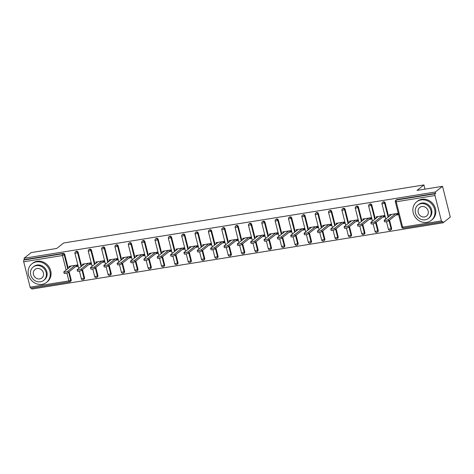 <?xml version="1.0" encoding="UTF-8"?>
<svg xmlns="http://www.w3.org/2000/svg" width="474" height="474" viewBox="0 0 474 474"><rect width="100%" height="100%" fill="white"/><g stroke="black" fill="none" stroke-linecap="round" stroke-linejoin="round"><path stroke-width="0.71" d="M30.958 288.121A1.416 0.563 -99.2 0 1 30.846 288.174A1.416 0.563 -99.2 0 1 30.123 287.167L23.7 261.778A1.416 0.563 -99.2 0 1 23.854 260.042L24.381 259.622L24.038 258.277L31.237 252.571L56.738 248.459L63.64 242.984L423.916 184.949L417.013 190.424L442.515 186.318L450.3 217.086L443.101 222.798L442.763 221.453L442.236 221.868A1.416 0.563 80.8 0 1 442.118 221.921L403.356 228.166A1.416 0.563 80.8 0 0 403.469 228.113M31.574 288.056L31.823 289.051L443.101 222.798M77.357 265.387L77.031 265.055M90.712 263.236L90.38 262.904M104.061 261.085L103.729 260.753M117.41 258.934L117.078 258.603M130.759 256.784L130.427 256.452M144.108 254.633L143.776 254.301M157.457 252.482L157.125 252.15M170.806 250.331L170.474 249.999M184.161 248.18L183.829 247.849M197.51 246.03L197.178 245.704M210.859 243.879L210.527 243.553M224.208 241.728L223.876 241.402M237.557 239.577L237.225 239.252M250.906 237.427L250.574 237.101M264.255 235.276L263.923 234.95M277.604 233.125L277.278 232.799M290.959 230.974L290.627 230.648M304.308 228.823L303.976 228.498M317.657 226.673L317.325 226.347M331.006 224.528L330.674 224.196M344.355 222.377L344.023 222.045M357.704 220.226L357.372 219.895M371.053 218.076L370.721 217.744M384.408 215.925L384.076 215.593M424.977 189.144L423.916 184.949M434.978 195.525L396.211 201.77A1.416 0.563 80.8 0 1 396.365 200.034A1.416 1.268 -128.4 0 0 395.826 200.271L396.347 199.85A1.416 1.268 51.6 0 1 396.892 199.619L396.365 200.034L435.132 193.789A1.416 0.563 80.8 0 0 434.978 195.525L441.401 220.914A1.416 0.563 80.8 0 0 442.118 221.921M396.892 199.619L435.653 193.374L435.316 192.023L442.515 186.318M435.132 193.789L435.653 193.374M397.757 213.774L397.425 213.442M24.038 258.277L435.316 192.023M389.812 215.818L389.533 214.716L397.662 213.407L398 214.752L395.909 215.089M24.381 259.622L63.143 253.377A1.416 1.268 51.6 0 1 64.766 254.52L68.268 268.343M69.133 271.762L71.195 279.909A1.416 1.268 51.6 0 1 70.792 281.224L70.265 281.645A1.416 1.268 -128.4 0 0 70.667 280.324L71.195 279.909M84.544 277.758A1.416 1.268 51.6 0 1 84.141 279.073L83.614 279.494A1.416 1.268 -128.4 0 0 84.017 278.173L84.544 277.758L82.482 269.611M78.121 252.369L77.594 252.784A1.416 1.268 51.6 0 0 75.97 251.647A1.416 1.268 -128.4 0 0 75.431 251.884L75.953 251.463A1.416 1.268 51.6 0 1 78.121 252.369L81.617 266.192M97.893 275.607A1.416 1.268 51.6 0 1 97.49 276.923L96.963 277.343A1.416 1.268 -128.4 0 0 97.366 276.022L97.893 275.607L95.831 267.46M91.47 250.219L90.943 250.633A1.416 1.268 51.6 0 0 89.319 249.496A1.416 1.268 -128.4 0 0 88.78 249.733L89.302 249.312A1.416 1.268 51.6 0 1 91.47 250.219L94.966 264.042M111.242 273.457A1.416 1.268 51.6 0 1 110.839 274.772L110.312 275.193A1.416 1.268 -128.4 0 0 110.715 273.871L111.242 273.457L109.18 265.31M104.819 248.068L104.292 248.483A1.416 1.268 51.6 0 0 102.668 247.345A1.416 1.268 -128.4 0 0 102.129 247.582L102.657 247.161A1.416 1.268 51.6 0 1 104.819 248.068L108.315 261.891M124.591 271.306A1.416 1.268 51.6 0 1 124.188 272.621L123.661 273.042A1.416 1.268 -128.4 0 0 124.064 271.726L124.591 271.306L122.529 263.159M118.168 245.917L117.641 246.332A1.416 1.268 51.6 0 0 116.017 245.194A1.416 1.268 -128.4 0 0 115.478 245.431L116.006 245.011A1.416 1.268 51.6 0 1 118.168 245.917L121.664 259.74M137.94 269.155A1.416 1.268 51.6 0 1 137.537 270.47L137.016 270.891A1.416 1.268 -128.4 0 0 137.419 269.576L137.94 269.155L135.878 261.008M131.517 243.766L130.99 244.181A1.416 1.268 51.6 0 0 129.366 243.043A1.416 1.268 -128.4 0 0 128.827 243.281L129.355 242.866A1.416 1.268 51.6 0 1 131.517 243.766L135.013 257.589M151.289 267.004A1.416 1.268 51.6 0 1 150.886 268.32L150.365 268.74A1.416 1.268 -128.4 0 0 150.768 267.425L151.289 267.004L149.233 258.857M144.866 241.616L144.339 242.03A1.416 1.268 51.6 0 0 142.715 240.893A1.416 1.268 -128.4 0 0 142.176 241.13L142.704 240.715A1.416 1.268 51.6 0 1 144.866 241.616L148.368 255.439M164.644 264.853A1.416 1.268 51.6 0 1 164.241 266.169L163.714 266.589A1.416 1.268 -128.4 0 0 164.117 265.274L164.644 264.853L162.582 256.707M158.215 239.465L157.694 239.88A1.416 1.268 51.6 0 0 156.064 238.742A1.416 1.268 -128.4 0 0 155.525 238.979L156.053 238.564A1.416 1.268 51.6 0 1 158.215 239.465L161.717 253.288M177.993 262.703A1.416 1.268 51.6 0 1 177.59 264.018L177.063 264.439A1.416 1.268 -128.4 0 0 177.466 263.123L177.993 262.703L175.931 254.556M171.564 237.314L171.043 237.729A1.416 1.268 51.6 0 0 169.419 236.591A1.416 1.268 -128.4 0 0 168.874 236.828L169.402 236.413A1.416 1.268 51.6 0 1 171.564 237.314L175.066 251.137M191.342 260.552A1.416 1.268 51.6 0 1 190.939 261.873L190.412 262.288A1.416 1.268 -128.4 0 0 190.815 260.973L191.342 260.552L189.28 252.405M184.919 235.163L184.392 235.584A1.416 1.268 51.6 0 0 182.768 234.44A1.416 1.268 -128.4 0 0 182.229 234.677L182.751 234.263A1.416 1.268 51.6 0 1 184.919 235.163L188.415 248.986M204.691 258.401A1.416 1.268 51.6 0 1 204.288 259.722L203.761 260.137A1.416 1.268 -128.4 0 0 204.164 258.822L204.691 258.401L202.629 250.254M198.268 233.012L197.741 233.433A1.416 1.268 51.6 0 0 196.118 232.29A1.416 1.268 -128.4 0 0 195.578 232.527L196.1 232.112A1.416 1.268 51.6 0 1 198.268 233.012L201.764 246.836M218.04 256.25A1.416 1.268 51.6 0 1 217.637 257.572L217.11 257.986A1.416 1.268 -128.4 0 0 217.513 256.671L218.04 256.25L215.978 248.103M211.617 230.862L211.09 231.282A1.416 1.268 51.6 0 0 209.467 230.139A1.416 1.268 -128.4 0 0 208.927 230.376L209.455 229.961A1.416 1.268 51.6 0 1 211.617 230.862L215.113 244.685M231.389 254.1A1.416 1.268 51.6 0 1 230.986 255.421L230.459 255.836A1.416 1.268 -128.4 0 0 230.868 254.52L231.389 254.1L229.327 245.953M224.966 228.711L224.439 229.132A1.416 1.268 51.6 0 0 222.816 227.988A1.416 1.268 -128.4 0 0 222.276 228.225L222.804 227.81A1.416 1.268 51.6 0 1 224.966 228.711L228.462 242.534M244.738 251.949A1.416 1.268 51.6 0 1 244.335 253.27L243.814 253.685A1.416 1.268 -128.4 0 0 244.217 252.369L244.738 251.949L242.676 243.802M238.315 226.56L237.788 226.981A1.416 1.268 51.6 0 0 236.165 225.837A1.416 1.268 -128.4 0 0 235.625 226.074L236.153 225.66A1.416 1.268 51.6 0 1 238.315 226.56L241.811 240.383M258.093 249.804A1.416 1.268 51.6 0 1 257.684 251.119L257.163 251.534A1.416 1.268 -128.4 0 0 257.566 250.219L258.093 249.804L256.031 241.651M251.664 224.409L251.137 224.83A1.416 1.268 51.6 0 0 249.514 223.692A1.416 1.268 -128.4 0 0 248.974 223.924L249.502 223.509A1.416 1.268 51.6 0 1 251.664 224.409L255.166 238.238M271.442 247.653A1.416 1.268 51.6 0 1 271.039 248.969L270.512 249.383A1.416 1.268 -128.4 0 0 270.915 248.068L271.442 247.653L269.38 239.5M265.013 222.259L264.492 222.679A1.416 1.268 51.6 0 0 262.863 221.542A1.416 1.268 -128.4 0 0 262.323 221.773L262.851 221.358A1.416 1.268 51.6 0 1 265.013 222.259L268.515 236.088M284.791 245.502A1.416 1.268 51.6 0 1 284.388 246.818L283.861 247.232A1.416 1.268 -128.4 0 0 284.264 245.917L284.791 245.502L282.729 237.356M278.362 220.108L277.841 220.529A1.416 1.268 51.6 0 0 276.218 219.391A1.416 1.268 -128.4 0 0 275.672 219.622L276.2 219.207A1.416 1.268 51.6 0 1 278.362 220.108L281.864 233.937M298.14 243.352A1.416 1.268 51.6 0 1 297.737 244.667L297.21 245.082A1.416 1.268 -128.4 0 0 297.613 243.766L298.14 243.352L296.078 235.205M291.717 217.957L291.19 218.378A1.416 1.268 51.6 0 0 289.567 217.24A1.416 1.268 -128.4 0 0 289.027 217.471L289.549 217.056A1.416 1.268 51.6 0 1 291.717 217.957L295.213 231.786M311.489 241.201A1.416 1.268 51.6 0 1 311.086 242.516L310.559 242.931A1.416 1.268 -128.4 0 0 310.962 241.616L311.489 241.201L309.427 233.054M305.066 215.806L304.539 216.227A1.416 1.268 51.6 0 0 302.916 215.089A1.416 1.268 -128.4 0 0 302.376 215.32L302.904 214.906A1.416 1.268 51.6 0 1 305.066 215.806L308.562 229.635M324.838 239.05A1.416 1.268 51.6 0 1 324.435 240.365L323.908 240.78A1.416 1.268 -128.4 0 0 324.311 239.465L324.838 239.05L322.776 230.903M318.415 213.661L317.888 214.076A1.416 1.268 51.6 0 0 316.265 212.939A1.416 1.268 -128.4 0 0 315.725 213.176L316.253 212.755A1.416 1.268 51.6 0 1 318.415 213.661L321.911 227.484M338.187 236.899A1.416 1.268 51.6 0 1 337.784 238.215L337.263 238.629A1.416 1.268 -128.4 0 0 337.666 237.314L338.187 236.899L336.125 228.752M331.764 211.511L331.237 211.925A1.416 1.268 51.6 0 0 329.614 210.788A1.416 1.268 -128.4 0 0 329.075 211.025L329.602 210.604A1.416 1.268 51.6 0 1 331.764 211.511L335.26 225.334M351.536 234.749A1.416 1.268 51.6 0 1 351.133 236.064L350.612 236.479A1.416 1.268 -128.4 0 0 351.015 235.163L351.536 234.749L349.48 226.602M345.113 209.36L344.586 209.775A1.416 1.268 51.6 0 0 342.963 208.637A1.416 1.268 -128.4 0 0 342.424 208.874L342.951 208.453A1.416 1.268 51.6 0 1 345.113 209.36L348.615 223.183M364.891 232.598A1.416 1.268 51.6 0 1 364.488 233.913L363.961 234.334A1.416 1.268 -128.4 0 0 364.364 233.012L364.891 232.598L362.829 224.451M358.463 207.209L357.941 207.624A1.416 1.268 51.6 0 0 356.312 206.486A1.416 1.268 -128.4 0 0 355.773 206.723L356.3 206.303A1.416 1.268 51.6 0 1 358.463 207.209L361.964 221.032M378.24 230.447A1.416 1.268 51.6 0 1 377.837 231.762L377.31 232.183A1.416 1.268 -128.4 0 0 377.713 230.862L378.24 230.447L376.178 222.3M371.812 205.058L371.29 205.473A1.416 1.268 51.6 0 0 369.667 204.335A1.416 1.268 -128.4 0 0 369.122 204.572L369.649 204.152A1.416 1.268 51.6 0 1 371.812 205.058L375.313 218.881M391.589 228.296A1.416 1.268 51.6 0 1 391.186 229.612L390.659 230.032A1.416 1.268 -128.4 0 0 391.062 228.711L391.589 228.296L389.527 220.149M385.166 202.908L384.639 203.322A1.416 1.268 51.6 0 0 383.016 202.185A1.416 1.268 -128.4 0 0 382.477 202.422L382.998 202.001A1.416 1.268 51.6 0 1 385.166 202.908L388.662 216.731M382.554 217.24L384.651 216.902L384.313 215.557L376.184 216.867L376.463 217.969M369.205 219.391L371.302 219.053L370.964 217.708L362.835 219.018L363.114 220.12M355.856 221.542L357.953 221.204L357.615 219.859L349.48 221.168L349.765 222.27M342.506 223.692L344.604 223.355L344.26 222.01L336.131 223.319L336.41 224.421M329.157 225.843L331.255 225.506L330.911 224.155L322.782 225.47L323.061 226.572M315.808 227.994L317.906 227.656L317.562 226.305L309.433 227.615L309.712 228.723M302.459 230.145L304.551 229.807L304.213 228.456L296.084 229.766L296.363 230.874M289.11 232.29L291.202 231.952L290.864 230.607L282.735 231.916L283.014 233.024M275.755 234.44L277.853 234.103L277.515 232.758L269.386 234.067L269.665 235.175M262.406 236.591L264.504 236.253L264.166 234.908L256.037 236.218L256.316 237.326M249.057 238.742L251.155 238.404L250.811 237.059L242.682 238.369L242.966 239.477M235.708 240.893L237.806 240.555L237.462 239.21L229.333 240.519L229.612 241.627M222.359 243.043L224.457 242.706L224.113 241.361L215.984 242.67L216.263 243.772M209.01 245.194L211.108 244.857L210.764 243.512L202.635 244.821L202.913 245.923M195.661 247.345L197.753 247.007L197.415 245.662L189.286 246.972L189.564 248.074M182.306 249.496L184.404 249.158L184.066 247.813L175.937 249.123L176.215 250.225M168.957 251.647L171.055 251.309L170.717 249.964L162.588 251.273L162.866 252.375M155.608 253.797L157.706 253.46L157.368 252.115L149.233 253.424L149.517 254.526M142.259 255.948L144.357 255.61L144.013 254.265L135.884 255.575L136.162 256.677M128.91 258.099L131.008 257.761L130.664 256.416L122.535 257.726L122.813 258.828M115.561 260.25L117.659 259.912L117.315 258.567L109.186 259.876L109.464 260.978M102.212 262.4L104.31 262.063L103.966 260.718L95.837 262.027L96.115 263.129M88.863 264.551L90.955 264.214L90.617 262.869L82.488 264.178L82.766 265.28M75.508 266.702L77.606 266.364L77.268 265.019L69.139 266.329L69.417 267.431M391.631 214.378L384.331 220.167A2.174 0.433 -14.2 0 0 384.195 220.38A2.174 0.433 -14.2 0 0 385.966 220.369A2.174 0.433 -14.2 0 0 388.271 219.533L395.565 213.744M388.271 219.533L388.609 220.878A2.174 0.433 165.8 0 1 386.31 221.714A2.174 0.433 165.8 0 1 384.533 221.725L384.195 220.38M388.609 220.878L397.514 213.81M378.282 216.529L370.982 222.318A2.174 0.433 -14.2 0 0 370.846 222.531A2.174 0.433 -14.2 0 0 372.617 222.519A2.174 0.433 -14.2 0 0 374.916 221.684L382.216 215.895M374.916 221.684L375.26 223.029A2.174 0.433 165.8 0 1 372.961 223.864A2.174 0.433 165.8 0 1 371.183 223.876L370.846 222.531M375.26 223.029L384.165 215.96M364.903 218.68L357.633 224.469A2.174 0.433 -14.2 0 0 357.497 224.682A2.174 0.433 -14.2 0 0 359.268 224.67A2.174 0.433 -14.2 0 0 361.567 223.835L368.867 218.046M361.567 223.835L361.911 225.18A2.174 0.433 165.8 0 1 359.606 226.015A2.174 0.433 165.8 0 1 357.834 226.027L357.497 224.682M361.911 225.18L370.816 218.111M351.578 220.831L344.284 226.619A2.174 0.433 -14.2 0 0 344.148 226.833A2.174 0.433 -14.2 0 0 345.919 226.821A2.174 0.433 -14.2 0 0 348.218 225.985L355.518 220.197M348.218 225.985L348.562 227.33A2.174 0.433 165.8 0 1 346.257 228.166A2.174 0.433 165.8 0 1 344.485 228.178L344.148 226.833M348.562 227.33L357.467 220.262M338.229 222.981L330.935 228.77A2.174 0.433 -14.2 0 0 330.793 228.983A2.174 0.433 -14.2 0 0 332.57 228.972A2.174 0.433 -14.2 0 0 334.869 228.13L342.169 222.347M334.869 228.13L335.207 229.481A2.174 0.433 165.8 0 1 332.908 230.317A2.174 0.433 165.8 0 1 331.136 230.328L330.793 228.983M335.207 229.481L344.118 222.413M324.856 225.144L317.58 230.915A2.174 0.433 -14.2 0 0 317.444 231.134A2.174 0.433 -14.2 0 0 319.221 231.122A2.174 0.433 -14.2 0 0 321.52 230.281L328.814 224.492M321.52 230.281L321.858 231.632A2.174 0.433 165.8 0 1 319.559 232.467A2.174 0.433 165.8 0 1 317.787 232.479L317.444 231.134M321.858 231.632L330.769 224.563M421.102 199.927A11.803 10.576 -128.4 0 0 416.605 201.888A11.803 10.576 -128.4 0 0 414.187 215.403A11.803 10.576 -128.4 0 0 426.778 222.353A11.803 10.576 -128.4 0 0 431.275 220.386A11.803 10.576 -128.4 0 0 433.692 206.877A11.803 10.576 -128.4 0 0 421.102 199.927M431.275 220.386L432.098 219.735A11.803 10.576 -128.4 0 0 434.516 206.226A11.803 10.576 -128.4 0 0 421.925 199.276A11.803 10.576 -128.4 0 0 417.422 201.237L416.605 201.888M417.902 205.082L418.655 204.484A8.502 7.614 51.6 0 1 421.896 203.068A8.502 7.614 51.6 0 1 430.961 208.068A8.502 7.614 51.6 0 1 429.219 217.797L428.466 218.401A8.502 7.614 -128.4 0 0 430.208 208.673A8.502 7.614 -128.4 0 0 421.137 203.666A8.502 7.614 -128.4 0 0 417.902 205.082A8.502 7.614 -128.4 0 0 416.16 214.811A8.502 7.614 -128.4 0 0 425.225 219.812A8.502 7.614 -128.4 0 0 428.466 218.401M424.497 216.944A5.475 4.906 -128.4 0 0 426.588 216.031A5.475 4.906 -128.4 0 0 427.708 209.763A5.475 4.906 -128.4 0 0 421.866 206.534A5.475 4.906 -128.4 0 0 419.78 207.446A5.475 4.906 -128.4 0 0 418.655 213.715A5.475 4.906 -128.4 0 0 424.497 216.944M36.35 261.903A11.803 10.576 -128.4 0 0 31.853 263.87A11.803 10.576 -128.4 0 0 29.435 277.379A11.803 10.576 -128.4 0 0 42.026 284.335A11.803 10.576 -128.4 0 0 46.529 282.368A11.803 10.576 -128.4 0 0 48.946 268.859A11.803 10.576 -128.4 0 0 36.35 261.903M46.529 282.368L47.347 281.716A11.803 10.576 -128.4 0 0 49.764 268.207A11.803 10.576 -128.4 0 0 37.173 261.251A11.803 10.576 -128.4 0 0 32.676 263.218L31.853 263.87M33.15 267.058L33.909 266.459A8.502 7.614 51.6 0 1 37.15 265.043A8.502 7.614 51.6 0 1 46.215 270.05A8.502 7.614 51.6 0 1 44.473 279.779L43.715 280.377A8.502 7.614 -128.4 0 0 45.457 270.648A8.502 7.614 -128.4 0 0 36.391 265.641A8.502 7.614 -128.4 0 0 33.15 267.058A8.502 7.614 -128.4 0 0 31.408 276.786A8.502 7.614 -128.4 0 0 40.48 281.793A8.502 7.614 -128.4 0 0 43.715 280.377M39.751 278.919A5.475 4.906 -128.4 0 0 41.836 278.013A5.475 4.906 -128.4 0 0 42.962 271.738A5.475 4.906 -128.4 0 0 37.12 268.515A5.475 4.906 -128.4 0 0 35.029 269.428A5.475 4.906 -128.4 0 0 33.909 275.696A5.475 4.906 -128.4 0 0 39.751 278.919M311.531 227.277L304.231 233.066A2.174 0.433 -14.2 0 0 304.095 233.285A2.174 0.433 -14.2 0 0 305.866 233.273A2.174 0.433 -14.2 0 0 308.171 232.432L315.465 226.643M308.171 232.432L308.509 233.783A2.174 0.433 165.8 0 1 306.21 234.618A2.174 0.433 165.8 0 1 304.438 234.63L304.095 233.285M308.509 233.783L317.42 226.714M298.182 229.428L290.882 235.217A2.174 0.433 -14.2 0 0 290.746 235.436A2.174 0.433 -14.2 0 0 292.517 235.424A2.174 0.433 -14.2 0 0 294.822 234.583L302.116 228.794M294.822 234.583L295.16 235.928A2.174 0.433 165.8 0 1 292.861 236.769A2.174 0.433 165.8 0 1 291.083 236.781L290.746 235.436M295.16 235.928L304.065 228.865M284.833 231.579L277.533 237.367A2.174 0.433 -14.2 0 0 277.397 237.587A2.174 0.433 -14.2 0 0 279.168 237.575A2.174 0.433 -14.2 0 0 281.467 236.733L288.767 230.945M281.467 236.733L281.811 238.078A2.174 0.433 165.8 0 1 279.512 238.92A2.174 0.433 165.8 0 1 277.734 238.932L277.397 237.587M281.811 238.078L290.716 231.016M271.483 233.729L264.184 239.518A2.174 0.433 -14.2 0 0 264.048 239.737A2.174 0.433 -14.2 0 0 265.819 239.726A2.174 0.433 -14.2 0 0 268.118 238.884L275.418 233.095M268.118 238.884L268.462 240.229A2.174 0.433 165.8 0 1 266.163 241.07A2.174 0.433 165.8 0 1 264.385 241.082L264.048 239.737M268.462 240.229L277.367 233.167M258.129 235.88L250.835 241.669A2.174 0.433 -14.2 0 0 250.699 241.888A2.174 0.433 -14.2 0 0 252.47 241.876A2.174 0.433 -14.2 0 0 254.769 241.035L262.069 235.246M254.769 241.035L255.113 242.38A2.174 0.433 165.8 0 1 252.808 243.221A2.174 0.433 165.8 0 1 251.036 243.233L250.699 241.888M255.113 242.38L264.018 235.317M244.78 238.031L237.486 243.82A2.174 0.433 -14.2 0 0 237.344 244.039A2.174 0.433 -14.2 0 0 239.121 244.027A2.174 0.433 -14.2 0 0 241.42 243.186L248.72 237.397M241.42 243.186L241.764 244.531A2.174 0.433 165.8 0 1 239.459 245.372A2.174 0.433 165.8 0 1 237.687 245.384L237.344 244.039M241.764 244.531L250.669 237.468M231.431 240.182L224.137 245.97A2.174 0.433 -14.2 0 0 223.995 246.19A2.174 0.433 -14.2 0 0 225.772 246.178A2.174 0.433 -14.2 0 0 228.071 245.336L235.371 239.548M228.071 245.336L228.409 246.681A2.174 0.433 165.8 0 1 226.11 247.523A2.174 0.433 165.8 0 1 224.338 247.535L223.995 246.19M228.409 246.681L237.32 239.619M218.058 242.35L210.782 248.121A2.174 0.433 -14.2 0 0 210.646 248.34A2.174 0.433 -14.2 0 0 212.423 248.329A2.174 0.433 -14.2 0 0 214.722 247.487L222.016 241.699M214.722 247.487L215.06 248.832A2.174 0.433 165.8 0 1 212.761 249.674A2.174 0.433 165.8 0 1 210.989 249.685L210.646 248.34M215.06 248.832L223.971 241.77M204.732 244.483L197.433 250.272A2.174 0.433 -14.2 0 0 197.297 250.485A2.174 0.433 -14.2 0 0 199.068 250.479A2.174 0.433 -14.2 0 0 201.373 249.638L208.667 243.849M201.373 249.638L201.711 250.983A2.174 0.433 165.8 0 1 199.412 251.824A2.174 0.433 165.8 0 1 197.64 251.836L197.297 250.485M201.711 250.983L210.622 243.92M191.383 246.634L184.084 252.423A2.174 0.433 -14.2 0 0 183.948 252.636A2.174 0.433 -14.2 0 0 185.719 252.624A2.174 0.433 -14.2 0 0 188.024 251.789L195.318 246M188.024 251.789L188.362 253.134A2.174 0.433 165.8 0 1 186.063 253.975A2.174 0.433 165.8 0 1 184.285 253.987L183.948 252.636M188.362 253.134L197.267 246.071M178.034 248.785L170.735 254.574A2.174 0.433 -14.2 0 0 170.599 254.787A2.174 0.433 -14.2 0 0 172.37 254.775A2.174 0.433 -14.2 0 0 174.669 253.94L181.969 248.151M174.669 253.94L175.013 255.285A2.174 0.433 165.8 0 1 172.714 256.126A2.174 0.433 165.8 0 1 170.936 256.138L170.599 254.787M175.013 255.285L183.918 248.222M164.679 250.936L157.386 256.724A2.174 0.433 -14.2 0 0 157.249 256.938A2.174 0.433 -14.2 0 0 159.021 256.926A2.174 0.433 -14.2 0 0 161.32 256.09L168.62 250.302M161.32 256.09L161.664 257.435A2.174 0.433 165.8 0 1 159.359 258.277A2.174 0.433 165.8 0 1 157.587 258.283L157.249 256.938M161.664 257.435L170.569 250.367M151.33 253.086L144.037 258.875A2.174 0.433 -14.2 0 0 143.9 259.088A2.174 0.433 -14.2 0 0 145.672 259.077A2.174 0.433 -14.2 0 0 147.971 258.241L155.271 252.452M147.971 258.241L148.315 259.586A2.174 0.433 165.8 0 1 146.01 260.422A2.174 0.433 165.8 0 1 144.238 260.433L143.9 259.088M148.315 259.586L157.22 252.518M137.981 255.237L130.688 261.026A2.174 0.433 -14.2 0 0 130.546 261.239A2.174 0.433 -14.2 0 0 132.323 261.227A2.174 0.433 -14.2 0 0 134.622 260.392L141.922 254.603M134.622 260.392L134.96 261.737A2.174 0.433 165.8 0 1 132.661 262.572A2.174 0.433 165.8 0 1 130.889 262.584L130.546 261.239M134.96 261.737L143.871 254.668M124.632 257.388L117.333 263.177A2.174 0.433 -14.2 0 0 117.197 263.39A2.174 0.433 -14.2 0 0 118.974 263.378A2.174 0.433 -14.2 0 0 121.273 262.543L128.567 256.754M121.273 262.543L121.611 263.888A2.174 0.433 165.8 0 1 119.312 264.723A2.174 0.433 165.8 0 1 117.54 264.735L117.197 263.39M121.611 263.888L130.522 256.819M111.26 259.556L103.984 265.327A2.174 0.433 -14.2 0 0 103.847 265.541A2.174 0.433 -14.2 0 0 105.619 265.529A2.174 0.433 -14.2 0 0 107.924 264.693L115.218 258.905M107.924 264.693L108.262 266.038A2.174 0.433 165.8 0 1 105.963 266.874A2.174 0.433 165.8 0 1 104.191 266.886L103.847 265.541M108.262 266.038L117.173 258.97M97.934 261.689L90.635 267.478A2.174 0.433 -14.2 0 0 90.498 267.692A2.174 0.433 -14.2 0 0 92.27 267.68A2.174 0.433 -14.2 0 0 94.575 266.844L101.869 261.056M94.575 266.844L94.913 268.189A2.174 0.433 165.8 0 1 92.614 269.025A2.174 0.433 165.8 0 1 90.836 269.036L90.498 267.692M94.913 268.189L103.818 261.121M84.585 263.84L77.286 269.629A2.174 0.433 -14.2 0 0 77.149 269.842A2.174 0.433 -14.2 0 0 78.921 269.83A2.174 0.433 -14.2 0 0 81.22 268.995L88.52 263.206M81.22 268.995L81.564 270.34A2.174 0.433 165.8 0 1 79.265 271.175A2.174 0.433 165.8 0 1 77.487 271.187L77.149 269.842M81.564 270.34L90.469 263.271M71.236 265.991L63.937 271.78A2.174 0.433 -14.2 0 0 63.8 271.993A2.174 0.433 -14.2 0 0 65.572 271.981A2.174 0.433 -14.2 0 0 67.871 271.146L75.17 265.357M67.871 271.146L68.215 272.491A2.174 0.433 165.8 0 1 65.916 273.326A2.174 0.433 165.8 0 1 64.138 273.338L63.8 271.993M68.215 272.491L77.12 265.422M395.826 200.271A1.416 1.416 0 0 0 395.328 201.728L396.211 201.77L402.633 227.159L441.401 220.914M402.633 227.159A1.416 0.563 80.8 0 0 403.356 228.166A1.416 1.416 0 0 1 401.756 227.117L402.633 227.159M30.123 287.167L68.89 280.922L66.905 273.071M66.135 270.032L62.467 255.533L23.7 261.778M23.854 260.042L62.615 253.797L63.143 253.377M64.766 254.52L62.467 255.533A1.416 0.563 -99.2 0 1 62.615 253.797A1.416 1.268 51.6 0 1 64.245 254.935L67.741 268.758M30.846 288.174L69.607 281.929A1.416 1.416 0 0 0 70.265 281.645A1.416 1.268 -128.4 0 1 69.725 281.876A1.416 0.563 -99.2 0 1 69.607 281.929A1.416 0.563 -99.2 0 1 68.89 280.922L70.667 280.324L68.606 272.177M382.477 202.422A1.416 1.416 0 0 0 381.979 203.879L384.639 203.322L388.135 217.145M389 220.564L391.062 228.711L388.407 229.268A1.416 1.416 0 0 0 390.659 230.032A1.416 1.268 -128.4 0 1 390.12 230.263M369.122 204.572A1.416 1.416 0 0 0 368.63 206.03L371.29 205.473L374.786 219.296M375.651 222.715L377.713 230.862L375.058 231.419A1.416 1.416 0 0 0 377.31 232.183A1.416 1.268 -128.4 0 1 376.771 232.414M355.773 206.723A1.416 1.416 0 0 0 355.281 208.181L357.941 207.624L361.437 221.447M362.302 224.866L364.364 233.012L361.703 233.569A1.416 1.416 0 0 0 363.961 234.334A1.416 1.268 -128.4 0 1 363.422 234.565M342.424 208.874A1.416 1.416 0 0 0 341.932 210.332L344.586 209.775L348.088 223.598M348.953 227.016L351.015 235.163L348.354 235.72A1.416 1.416 0 0 0 350.612 236.479A1.416 1.268 -128.4 0 1 350.073 236.716M329.075 211.025A1.416 1.416 0 0 0 328.583 212.482L331.237 211.925L334.739 225.748M335.604 229.167L337.666 237.314L335.005 237.871A1.416 1.416 0 0 0 337.263 238.629A1.416 1.268 -128.4 0 1 336.718 238.866M315.725 213.176A1.416 1.416 0 0 0 315.234 214.633L317.888 214.076L321.39 227.899M322.249 231.318L324.311 239.465L321.656 240.022A1.416 1.416 0 0 0 323.908 240.78A1.416 1.268 -128.4 0 1 323.369 241.017M302.376 215.32A1.416 1.416 0 0 0 301.885 216.778L304.539 216.227L308.035 230.05M308.9 233.469L310.962 241.616L308.307 242.173A1.416 1.416 0 0 0 310.559 242.931A1.416 1.268 -128.4 0 1 310.02 243.168M289.027 217.471A1.416 1.416 0 0 0 288.53 218.929L291.19 218.378L294.686 232.201M295.551 235.619L297.613 243.766L294.958 244.323A1.416 1.416 0 0 0 297.21 245.082A1.416 1.268 -128.4 0 1 296.671 245.319M275.672 219.622A1.416 1.416 0 0 0 275.181 221.08L277.841 220.529L281.337 234.352M282.202 237.77L284.264 245.917L281.609 246.474A1.416 1.416 0 0 0 283.861 247.232A1.416 1.268 -128.4 0 1 283.322 247.469M262.323 221.773A1.416 1.416 0 0 0 261.832 223.23L264.492 222.679L267.988 236.502M268.853 239.921L270.915 248.068L268.254 248.625A1.416 1.416 0 0 0 270.512 249.383A1.416 1.268 -128.4 0 1 269.973 249.62M248.974 223.924A1.416 1.416 0 0 0 248.483 225.381L251.137 224.83L254.639 238.653M255.504 242.072L257.566 250.219L254.905 250.776A1.416 1.416 0 0 0 257.163 251.534A1.416 1.268 -128.4 0 1 256.624 251.771M235.625 226.074A1.416 1.416 0 0 0 235.134 227.532L237.788 226.981L241.29 240.804M242.155 244.223L244.217 252.369L241.556 252.92A1.416 1.416 0 0 0 243.814 253.685A1.416 1.268 -128.4 0 1 243.269 253.922M222.276 228.225A1.416 1.416 0 0 0 221.785 229.683L224.439 229.132L227.941 242.955M228.806 246.373L230.868 254.52L228.207 255.071A1.416 1.416 0 0 0 230.459 255.836A1.416 1.268 -128.4 0 1 229.92 256.073M208.927 230.376A1.416 1.416 0 0 0 208.436 231.833L211.09 231.282L214.586 245.105M215.451 248.524L217.513 256.671L214.858 257.222A1.416 1.416 0 0 0 217.11 257.986A1.416 1.268 -128.4 0 1 216.571 258.223M195.578 232.527A1.416 1.416 0 0 0 195.087 233.984L197.741 233.433L201.237 247.256M202.102 250.675L204.164 258.822L201.509 259.373A1.416 1.416 0 0 0 203.761 260.137A1.416 1.268 -128.4 0 1 203.222 260.374M182.229 234.677A1.416 1.416 0 0 0 181.732 236.135L184.392 235.584L187.888 249.407M188.753 252.826L190.815 260.973L188.16 261.524A1.416 1.416 0 0 0 190.412 262.288A1.416 1.268 -128.4 0 1 189.873 262.525M168.874 236.828A1.416 1.416 0 0 0 168.383 238.286L171.043 237.729L174.539 251.558M175.404 254.976L177.466 263.123L174.811 263.674A1.416 1.416 0 0 0 177.063 264.439A1.416 1.268 -128.4 0 1 176.524 264.676M155.525 238.979A1.416 1.416 0 0 0 155.034 240.437L157.694 239.88L161.19 253.709M162.055 257.127L164.117 265.274L161.456 265.825A1.416 1.416 0 0 0 163.714 266.589A1.416 1.268 -128.4 0 1 163.174 266.826M142.176 241.13A1.416 1.416 0 0 0 141.685 242.587L144.339 242.03L147.841 255.859M148.706 259.278L150.768 267.425L148.107 267.976A1.416 1.416 0 0 0 150.365 268.74A1.416 1.268 -128.4 0 1 149.825 268.977M128.827 243.281A1.416 1.416 0 0 0 128.335 244.738L130.99 244.181L134.492 258.01M135.357 261.423L137.419 269.576L134.758 270.127A1.416 1.416 0 0 0 137.016 270.891A1.416 1.268 -128.4 0 1 136.471 271.128M115.478 245.431A1.416 1.416 0 0 0 114.986 246.889L117.641 246.332L121.143 260.161M122.008 263.574L124.064 271.726L121.409 272.277A1.416 1.416 0 0 0 123.661 273.042A1.416 1.268 -128.4 0 1 123.122 273.279M102.129 247.582A1.416 1.416 0 0 0 101.637 249.04L104.292 248.483L107.788 262.306M108.653 265.724L110.715 273.871L108.06 274.428A1.416 1.416 0 0 0 110.312 275.193A1.416 1.268 -128.4 0 1 109.772 275.43M88.78 249.733A1.416 1.416 0 0 0 88.282 251.19L90.943 250.633L94.439 264.456M95.304 267.875L97.366 276.022L94.711 276.579A1.416 1.416 0 0 0 96.963 277.343A1.416 1.268 -128.4 0 1 96.423 277.574M75.431 251.884A1.416 1.416 0 0 0 74.933 253.341L77.594 252.784L81.09 266.607M81.955 270.026L84.017 278.173L81.362 278.73A1.416 1.416 0 0 0 83.614 279.494A1.416 1.268 -128.4 0 1 83.074 279.725M395.328 201.728L401.756 227.117M381.979 203.879L385.806 218.994M386.482 221.678L388.407 229.268M368.63 206.03L372.457 221.145M373.133 223.829L375.058 231.419M355.281 208.181L359.108 223.295M359.784 225.98L361.703 233.569M341.932 210.332L345.759 225.446M346.435 228.13L348.354 235.72M328.583 212.482L332.404 227.597M333.086 230.281L335.005 237.871M315.234 214.633L319.055 229.748M319.737 232.432L321.656 240.022M301.885 216.778L305.706 231.899M306.388 234.583L308.307 242.173M288.53 218.929L292.357 234.049M293.039 236.727L294.958 244.323M275.181 221.08L279.008 236.2M279.684 238.878L281.609 246.474M261.832 223.23L265.659 238.351M266.335 241.029L268.254 248.625M248.483 225.381L252.31 240.502M252.986 243.18L254.905 250.776M235.134 227.532L238.961 242.652M239.637 245.331L241.556 252.92M221.785 229.683L225.606 244.803M226.288 247.481L228.207 255.071M208.436 231.833L212.257 246.954M212.939 249.632L214.858 257.222M195.087 233.984L198.908 249.105M199.59 251.783L201.509 259.373M181.732 236.135L185.559 251.256M186.241 253.934L188.16 261.524M168.383 238.286L172.21 253.406M172.886 256.084L174.811 263.674M155.034 240.437L158.861 255.557M159.537 258.235L161.456 265.825M141.685 242.587L145.512 257.702M146.188 260.386L148.107 267.976M128.335 244.738L132.157 259.853M132.839 262.537L134.758 270.127M114.986 246.889L118.808 262.004M119.489 264.688L121.409 272.277M101.637 249.04L105.459 264.154M106.14 266.838L108.06 274.428M88.282 251.19L92.11 266.305M92.791 268.989L94.711 276.579M74.933 253.341L78.761 268.456M79.436 271.14L81.362 278.73"/></g></svg>
